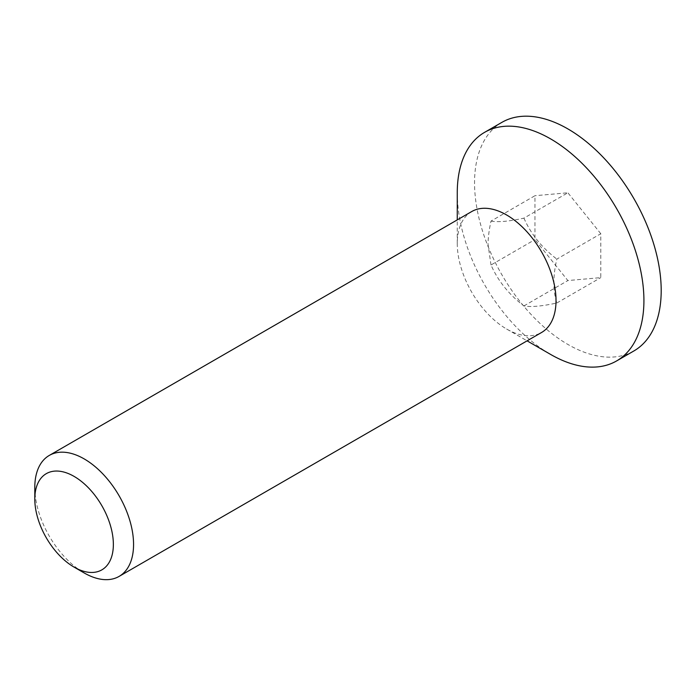 <?xml version="1.0" encoding="UTF-8"?>
<svg xmlns="http://www.w3.org/2000/svg" width="696" height="696" viewBox="0 0 696 696"><rect width="100%" height="100%" fill="white"/><g stroke="black" fill="none" stroke-linecap="round" stroke-linejoin="round"><path stroke-width="0.52" stroke-dasharray="3.48 2.61" d="M34.8 487.418A69.835 40.316 -120 0 0 84.181 572.947M471.731 211.541A69.835 40.316 -120 0 0 457.263 243.513A69.835 40.316 -120 0 0 506.644 329.034A69.835 40.316 -120 0 0 541.558 332.497M491.011 264.985L488.07 244.731C488.009 238.258 488.992 230.376 491.011 221.084L534.954 195.715L534.954 239.607L567.875 280.558L600.796 277.617L600.796 233.725L556.843 259.103C552.885 276.016 552.885 290.65 556.843 302.995C541.914 306.257 530.935 307.24 523.923 305.935C508.993 294.573 498.014 280.923 491.011 264.985L534.954 239.607M523.923 305.935L567.875 280.558M556.843 302.995L600.796 277.617M491.011 221.084C498.014 222.398 508.993 221.415 523.923 218.144L567.875 192.775L534.954 195.715M523.923 218.144C530.935 234.082 541.914 247.732 556.843 259.103M600.796 233.725L567.875 192.775M501.886 122.365A131.988 76.203 -120 0 0 474.55 182.787A131.988 76.203 -120 0 0 532.162 315.61A131.988 76.203 -120 0 0 633.865 350.967M457.263 192.766A131.988 76.203 -120 0 0 550.588 354.412M457.263 243.513L457.263 219.893M506.644 329.034L527.098 340.849"/><path stroke-width="1.04" d="M113.361 544.437A55.55 32.077 60 0 1 74.081 567.118A55.55 32.077 60 0 1 34.8 499.075A55.55 32.077 60 0 1 74.081 476.395A55.55 32.077 60 0 1 113.361 544.437M74.081 567.118L84.181 572.947A69.835 40.316 -120 0 0 119.094 576.401A69.835 40.316 -120 0 0 133.562 544.437A69.835 40.316 -120 0 0 103.078 474.159A69.835 40.316 -120 0 0 49.259 455.445A69.835 40.316 -120 0 0 34.8 487.418L34.8 499.075M119.094 576.401L541.558 332.497A69.835 40.316 -120 0 0 541.558 251.856A69.835 40.316 -120 0 0 471.731 211.541L49.259 455.445M527.098 340.849L550.588 354.412A131.988 76.203 -120 0 0 616.586 360.946L633.865 350.967A131.988 76.203 -120 0 0 633.865 198.569A131.988 76.203 -120 0 0 501.886 122.365L484.599 132.344A131.988 76.203 -120 0 0 457.263 192.766L457.263 219.893M616.586 360.946A131.988 76.203 -120 0 0 616.586 208.548A131.988 76.203 -120 0 0 484.599 132.344"/></g></svg>

